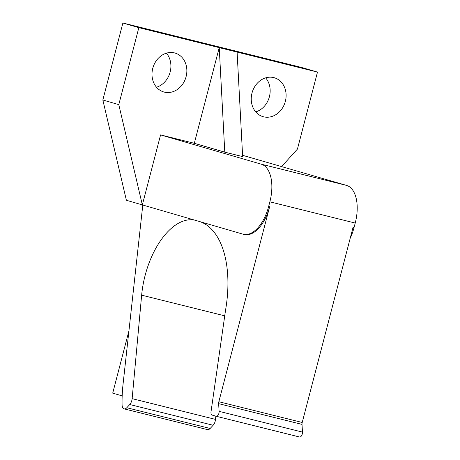 <?xml version="1.0" encoding="UTF-8"?>
<svg xmlns="http://www.w3.org/2000/svg" width="460" height="460" viewBox="0 0 460 460"><rect width="100%" height="100%" fill="white"/><g stroke="black" fill="none" stroke-linecap="round" stroke-linejoin="round"><path stroke-width="0.69" d="M142.796 205.039L123.05 384.232A97.583 51.681 -76 0 0 122.084 404.846A6.268 3.323 -76 0 0 124.131 408.877A6.268 3.323 -76 0 0 126.787 407.738L129.766 404.524A6.268 3.323 -76 0 0 132.141 398.653L141.645 295.165A66.982 35.477 104 0 1 194.908 220.19M265.65 77.861A20.257 17.181 -73.8 0 1 269.221 97.365A20.257 17.181 -73.8 0 1 255.748 111.912M102.833 99.998L126.385 200.267L142.341 204.901L118.789 104.633L102.833 99.998L122.889 23L301.541 67.447L317.492 72.082L219.236 47.639L194.315 143.301L160.574 134.906L142.341 204.901L242.96 234.157A33.758 17.883 -76 0 0 243.317 234.255A33.758 17.883 -76 0 0 268.646 206.488L269.64 206.736A33.758 17.883 104 0 1 244.312 234.502L243.317 234.255M166.399 53.17A20.257 17.181 -73.8 0 1 169.97 72.674A20.257 17.181 -73.8 0 1 156.498 87.222M194.315 143.301L224.785 152.162L219.236 47.639L138.845 27.64L118.789 104.633M164.323 92.115A20.257 17.181 -73.8 0 1 163.771 91.965A20.257 17.181 -73.8 0 1 152.933 67.718A20.257 17.181 -73.8 0 1 175.082 53.061A20.257 17.181 -73.8 0 1 186.012 76.987A20.257 17.181 -73.8 0 1 164.323 92.115M346.547 185.397A33.758 17.883 104 0 1 355.218 223.06L269.865 201.819A33.758 17.883 -76 0 0 261.194 164.162L346.547 185.397L242.581 155.308M281.646 166.526L297.436 149.08L317.492 72.082M263.568 116.805A20.257 17.181 -73.8 0 1 263.022 116.656A20.257 17.181 -73.8 0 1 252.178 92.408A20.257 17.181 -73.8 0 1 274.332 77.757A20.257 17.181 -73.8 0 1 285.263 101.677A20.257 17.181 -73.8 0 1 263.568 116.805M138.845 27.64L122.889 23M224.785 152.162L242.65 156.607L237.101 52.083M261.194 164.162L160.574 134.906M269.865 201.819L268.646 206.488M200.106 221.697A92.437 48.955 104 0 1 225.538 310.212L211.019 411.78A3.617 1.915 -76 0 0 212.1 415.069L216.148 416.248A3.617 1.915 -76 0 0 216.189 416.26A3.617 1.915 -76 0 0 218.247 414.885A3.617 1.915 -76 0 0 219.104 411.355L218.644 403.656A3.617 1.915 104 0 1 218.845 401.729L302.214 422.47L353.01 227.476L353.999 227.723L355.218 223.06M353.999 227.723A33.758 17.883 104 0 1 350.181 238.326M218.845 401.729L269.64 206.736M126.787 407.738L210.151 428.478L213.135 425.264L129.766 404.524M132.141 398.653L215.51 419.399L215.809 416.15M210.151 428.478A6.268 3.323 104 0 1 207.5 429.623L124.131 408.877M215.51 419.399A6.268 3.323 104 0 1 213.135 425.264M219.104 411.355L302.473 432.101L302.013 424.396L218.644 403.656M302.473 432.101A3.617 1.915 104 0 1 301.61 435.631A3.617 1.915 104 0 1 299.558 437A3.617 1.915 104 0 1 299.517 436.988L216.229 416.265M302.214 422.47A3.617 1.915 -76 0 0 302.013 424.396M128.932 330.884L112.712 393.133L122.176 395.887M141.645 295.165L224.733 315.836M216.189 416.26L299.558 437"/></g></svg>
